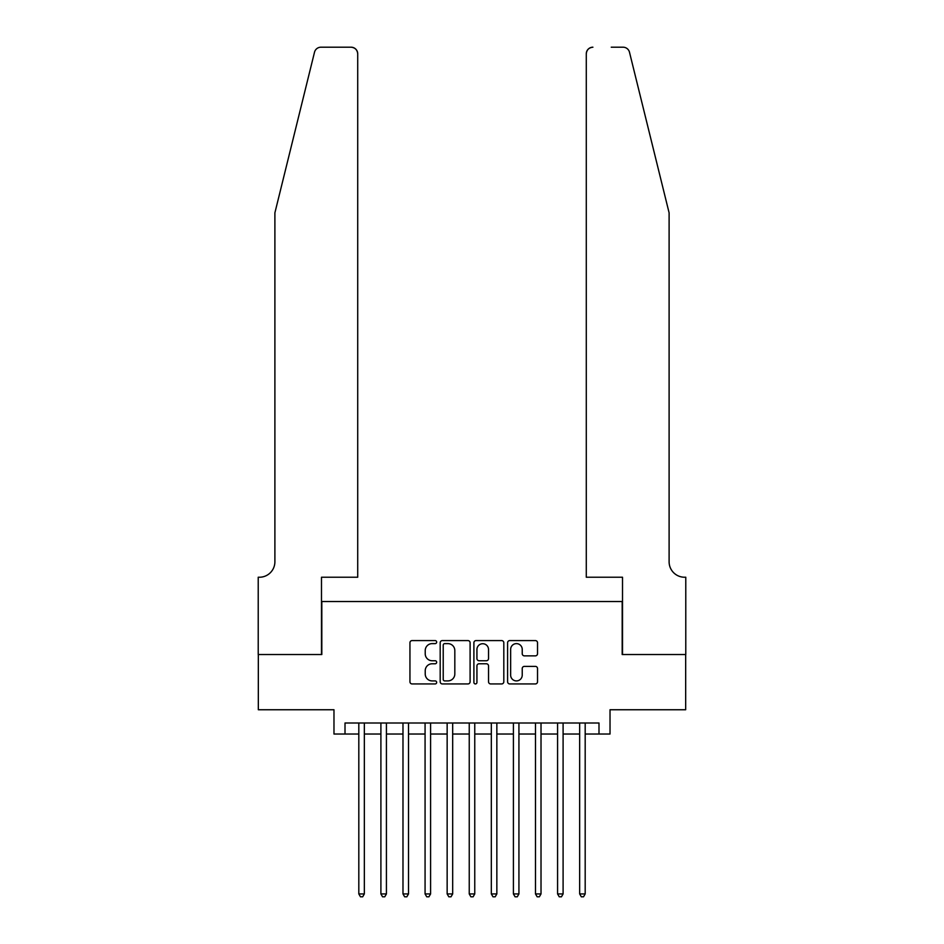 <?xml version="1.0" encoding="UTF-8"?>
<svg xmlns="http://www.w3.org/2000/svg" width="944" height="944" viewBox="0 0 944 944"><rect width="100%" height="100%" fill="white"/><g stroke="black" fill="none" stroke-linecap="round" stroke-linejoin="round"><path stroke-width="1.42" d="M436.671 642.097A1.522 1.522 0 0 0 435.149 640.587L412.115 640.587A2.171 2.171 0 0 0 409.944 642.746L409.944 681.769A2.171 2.171 0 0 0 412.115 683.94L435.149 683.94A1.522 1.522 0 0 0 436.671 682.418A1.522 1.522 0 0 0 435.149 680.907L432.163 680.907A6.938 6.938 0 0 1 425.225 673.969L425.225 670.712A6.938 6.938 0 0 1 432.163 663.774L435.149 663.774A1.522 1.522 0 0 0 436.671 662.263A1.522 1.522 0 0 0 435.149 660.741L432.163 660.741A6.938 6.938 0 0 1 425.225 653.803L425.225 650.558A6.938 6.938 0 0 1 432.163 643.619L435.149 643.619A1.522 1.522 0 0 0 436.671 642.097M535.354 655.868A2.171 2.171 0 0 0 537.525 653.696L537.525 642.746A2.171 2.171 0 0 0 535.354 640.587L509.772 640.587A2.171 2.171 0 0 0 507.601 642.746L507.601 681.769A2.171 2.171 0 0 0 509.772 683.94L535.354 683.94A2.171 2.171 0 0 0 537.525 681.769L537.525 668.541A2.171 2.171 0 0 0 535.354 666.381L524.404 666.381A2.171 2.171 0 0 0 522.233 668.541L522.233 675.102A5.794 5.794 0 0 1 516.439 680.907A5.794 5.794 0 0 1 510.645 675.102L510.645 649.413A5.794 5.794 0 0 1 516.439 643.619A5.794 5.794 0 0 1 522.233 649.413L522.233 653.696A2.171 2.171 0 0 0 524.404 655.868L535.354 655.868M345.008 734.031L345.008 722.998L598.992 722.998L598.992 734.031L610.025 734.031L610.025 709.746L685.674 709.746L685.674 654.534L622.179 654.534L622.179 601.529L321.821 601.529L321.821 654.534L258.326 654.534L258.326 709.746L333.975 709.746L333.975 734.031L358.814 734.031M470.1 642.746A2.171 2.171 0 0 0 467.941 640.587L442.358 640.587A2.171 2.171 0 0 0 440.187 642.746L440.187 681.769A2.171 2.171 0 0 0 442.358 683.94L467.941 683.94A2.171 2.171 0 0 0 470.1 681.769L470.1 642.746M476.059 640.587L501.642 640.587A2.171 2.171 0 0 1 503.813 642.746L503.813 681.769A2.171 2.171 0 0 1 501.642 683.94L490.691 683.94A2.171 2.171 0 0 1 488.532 681.769L488.532 665.945A2.171 2.171 0 0 0 486.361 663.774L479.104 663.774A2.171 2.171 0 0 0 476.932 665.945L476.932 682.418A1.522 1.522 0 0 1 475.41 683.94A1.522 1.522 0 0 1 473.9 682.418L473.9 642.746A2.171 2.171 0 0 1 476.059 640.587M364.337 734.031L380.904 734.031M386.426 734.031L402.982 734.031M408.504 734.031L425.071 734.031M430.594 734.031L447.149 734.031M452.672 734.031L469.239 734.031M474.761 734.031L491.328 734.031M496.851 734.031L513.406 734.031M518.929 734.031L535.496 734.031M541.018 734.031L557.574 734.031M563.096 734.031L579.663 734.031M585.186 734.031L598.992 734.031M444.742 643.619A1.522 1.522 0 0 0 443.22 645.13L443.22 679.385A1.522 1.522 0 0 0 444.742 680.907L447.881 680.907A6.938 6.938 0 0 0 454.819 673.969L454.819 650.558A6.938 6.938 0 0 0 447.881 643.619L444.742 643.619M488.532 649.519A5.794 5.794 0 0 0 482.726 643.725A5.794 5.794 0 0 0 476.932 649.519L476.932 658.57A2.171 2.171 0 0 0 479.104 660.741L486.361 660.741A2.171 2.171 0 0 0 488.532 658.57L488.532 649.519M364.337 722.998L364.337 893.933L358.814 893.933L358.814 722.998M364.337 893.933L362.685 896.8L360.466 896.8L358.814 893.933M314.505 52.239C316.193 48.604 316.193 48.604 314.505 52.239L274.893 212.837L274.893 561.774A15.458 15.458 0 0 1 259.435 577.232L258.219 577.232L258.219 654.534L321.491 654.534L321.491 577.232L357.717 577.232L357.717 53.82A6.62 6.62 0 0 0 351.085 47.2L320.936 47.2A6.62 6.62 0 0 0 314.505 52.239M332.76 47.2L351.085 47.2C355.086 47.625 357.292 49.831 357.717 53.82L357.717 577.232M274.893 561.774A15.458 15.458 0 0 1 259.435 577.232M656.965 163.595L629.495 52.239C627.807 48.604 627.807 48.604 629.495 52.239L669.107 212.837L669.107 561.774A15.458 15.458 0 0 0 684.565 577.232L685.781 577.232L685.781 654.534L622.509 654.534L622.509 577.232L586.283 577.232L586.283 53.82L586.283 577.232M611.24 47.2L623.064 47.2A6.62 6.62 0 0 1 629.495 52.239M592.915 47.2A6.62 6.62 0 0 0 586.283 53.82C586.708 49.831 588.914 47.625 592.915 47.2M669.107 561.774A15.458 15.458 0 0 0 684.565 577.232M386.426 722.998L386.426 893.933L380.904 893.933L380.904 722.998M386.426 893.933L384.763 896.8L382.556 896.8L380.904 893.933M408.504 722.998L408.504 893.933L402.982 893.933L402.982 722.998M408.504 893.933L406.852 896.8L404.646 896.8L402.982 893.933M430.594 722.998L430.594 893.933L425.071 893.933L425.071 722.998M430.594 893.933L428.93 896.8L426.723 896.8L425.071 893.933M452.672 722.998L452.672 893.933L447.149 893.933L447.149 722.998M452.672 893.933L451.02 896.8L448.813 896.8L447.149 893.933M474.761 722.998L474.761 893.933L469.239 893.933L469.239 722.998M474.761 893.933L473.109 896.8L470.891 896.8L469.239 893.933M496.851 722.998L496.851 893.933L491.328 893.933L491.328 722.998M496.851 893.933L495.187 896.8L492.98 896.8L491.328 893.933M518.929 722.998L518.929 893.933L513.406 893.933L513.406 722.998M518.929 893.933L517.277 896.8L515.07 896.8L513.406 893.933M541.018 722.998L541.018 893.933L535.496 893.933L535.496 722.998M541.018 893.933L539.354 896.8L537.148 896.8L535.496 893.933M563.096 722.998L563.096 893.933L557.574 893.933L557.574 722.998M563.096 893.933L561.444 896.8L559.237 896.8L557.574 893.933M585.186 722.998L585.186 893.933L579.663 893.933L579.663 722.998M585.186 893.933L583.534 896.8L581.315 896.8L579.663 893.933"/></g></svg>
